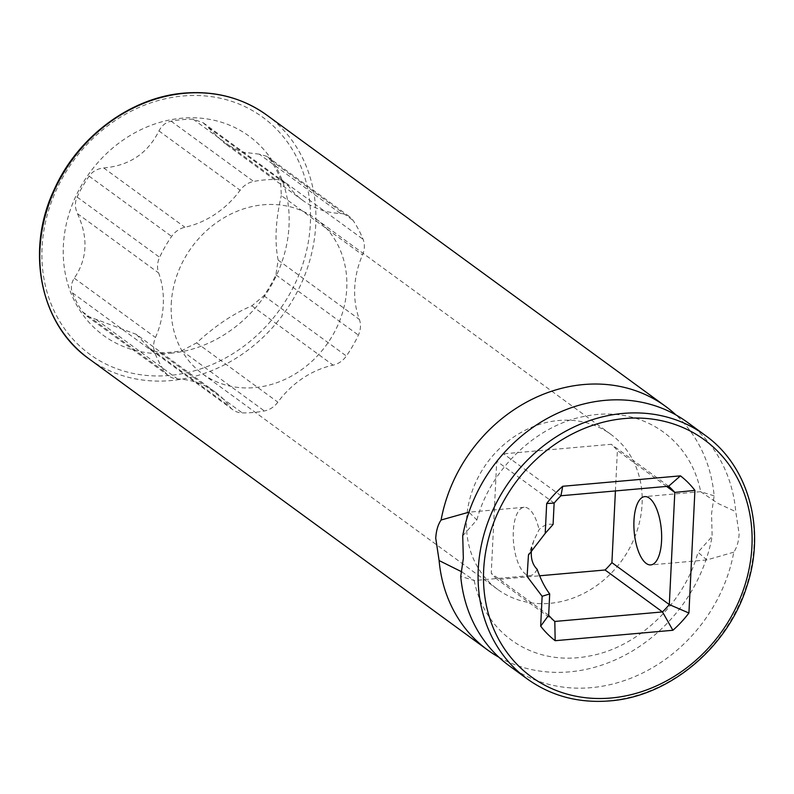 <?xml version="1.0" encoding="UTF-8"?>
<svg xmlns="http://www.w3.org/2000/svg" width="794" height="794" viewBox="0 0 794 794"><rect width="100%" height="100%" fill="white"/><g stroke="black" fill="none" stroke-linecap="round" stroke-linejoin="round"><path stroke-width="0.6" stroke-dasharray="3.97 2.98" d="M553.09 524.427C548.029 523.544 543.344 525.3 539.057 529.697L533.886 540.347L531.752 548.148M554.133 503.098L496.726 461.165L491.248 573.337A88.452 76.671 126.1 0 0 497.411 579.521L539.553 575.789M548.654 615.271L491.248 573.337M537.121 569.229A34.281 13.607 84.9 0 1 530.134 575.59A34.281 13.607 84.9 0 1 513.311 531.365A34.281 13.607 84.9 0 1 524.08 507.297A34.281 13.607 84.9 0 1 539.057 529.697M466.564 519.683A95.985 83.211 -53.9 0 1 519.306 433.484A95.985 83.211 -53.9 0 1 610.933 434.397A95.985 83.211 -53.9 0 1 642.078 504.14A95.985 83.211 -53.9 0 1 589.337 590.339A95.985 83.211 -53.9 0 1 497.699 589.426A95.985 83.211 -53.9 0 1 466.564 519.683M615.419 490.94L617.395 450.486A88.452 76.671 126.1 0 0 611.231 444.293L503.555 453.831A88.452 76.671 126.1 0 0 496.726 461.165M171.246 303.973A95.985 83.211 -53.9 0 1 223.987 217.774A95.985 83.211 -53.9 0 1 315.615 218.687A95.985 83.211 -53.9 0 1 346.76 288.43A95.985 83.211 -53.9 0 1 294.018 374.629A95.985 83.211 -53.9 0 1 202.381 373.716A95.985 83.211 -53.9 0 1 171.246 303.973M340.507 213.487A20.565 17.835 -53.9 0 1 349.3 216.514A20.565 17.835 -53.9 0 1 353.002 220.355A122.107 105.86 -53.9 0 1 363.066 239.292A20.565 17.835 -53.9 0 1 362.521 254.904A87.757 76.085 126.1 0 0 359.364 319.446A20.565 17.835 -53.9 0 1 358.382 335.098A122.107 105.86 -53.9 0 1 346.373 356A20.565 17.835 -53.9 0 1 333.093 365.141A87.757 76.085 126.1 0 0 277.86 402.161A20.565 17.835 -53.9 0 1 264.382 410.955A122.107 105.86 -53.9 0 1 242.299 412.91A20.565 17.835 -53.9 0 1 232.979 409.853A20.565 17.835 -53.9 0 1 229.575 406.439A87.757 76.085 126.1 0 0 215.025 391.859A87.757 76.085 126.1 0 0 177.499 378.917A20.565 17.835 -53.9 0 1 168.695 375.89A20.565 17.835 -53.9 0 1 164.993 372.049A122.107 105.86 -53.9 0 1 154.929 353.112A20.565 17.835 -53.9 0 1 155.485 337.5A87.757 76.085 126.1 0 0 158.641 272.957A20.565 17.835 -53.9 0 1 159.624 257.306A122.107 105.86 -53.9 0 1 171.633 236.413A20.565 17.835 -53.9 0 1 184.913 227.263A87.757 76.085 126.1 0 0 240.145 190.242A20.565 17.835 -53.9 0 1 253.623 181.459A122.107 105.86 -53.9 0 1 275.697 179.504A20.565 17.835 -53.9 0 1 285.016 182.551A20.565 17.835 -53.9 0 1 288.43 185.965A87.757 76.085 126.1 0 0 302.971 200.545A87.757 76.085 126.1 0 0 340.507 213.487L259.31 154.175L266.983 156.388L270.506 160.09A122.107 105.86 -53.9 0 1 280.57 179.037L281.314 195.592L362.521 254.904M259.31 154.175L241.058 151.942L224.236 143.039L207.224 126.653L288.43 185.965M215.025 391.859L136.29 334.343L86.377 315.754L82.507 311.794A122.107 105.86 -53.9 0 1 72.433 292.857C70.537 288.014 71.152 283.121 74.289 278.188C87.409 258.943 88.462 237.426 77.445 213.646C74.835 207.77 74.725 202.232 77.127 197.051A122.107 105.86 -53.9 0 1 89.136 176.149C92.461 171.425 97.325 168.685 103.716 167.951C129.372 165.698 147.783 153.351 158.949 130.931C161.807 125.462 165.867 122.226 171.127 121.194A122.107 105.86 -53.9 0 1 182.193 119.646A122.107 105.86 -53.9 0 1 193.2 119.239L203.115 122.723L207.224 126.653M232.979 409.853L151.078 350.035L159.802 352.645A122.107 105.86 -53.9 0 0 170.819 352.238A122.107 105.86 -53.9 0 0 181.886 350.69L196.654 342.849C215.194 325.818 233.615 313.471 251.887 305.829L263.876 295.735A122.107 105.86 -53.9 0 0 275.885 274.843L278.158 260.134C274.516 241.743 275.568 220.226 281.314 195.592M170.452 353.261A123.417 106.992 126.1 0 0 289.026 225.734A123.417 106.992 126.1 0 0 181.955 118.187A123.417 106.992 126.1 0 0 63.371 245.713A123.417 106.992 126.1 0 0 170.452 353.261M151.078 350.035L148.379 347.127L229.575 406.439M136.29 334.343L148.379 347.127M509.282 665.809A150.84 130.762 126.1 0 0 591.232 687.654A150.84 130.762 126.1 0 0 733.785 552.187C736.892 547.592 738.678 541.518 739.135 533.975L735.77 511.644A150.84 130.762 126.1 0 0 687.227 422.19M498.94 657.263A150.84 130.762 126.1 0 0 569.596 671.853A150.84 130.762 126.1 0 0 712.149 536.387L711.543 513.807L714.134 495.843A150.84 130.762 126.1 0 0 675.942 414.934M461.88 571.888L474.187 580.474L460.738 576.365M733.785 552.187L706.809 559.949L697.995 552.247L712.149 536.387M462.723 535.811L476.886 519.961L468.936 512.19M714.134 495.843L700.685 491.724L718.381 503.634L735.77 511.644M666.573 486.404L617.395 450.486M668.637 486.226L611.231 444.293M560.961 495.754L503.555 453.831M554.817 621.454L497.411 579.521M270.506 160.09L353.002 220.355M183.037 95.985A146.731 127.199 -53.9 0 1 310.345 223.848A146.731 127.199 -53.9 0 1 169.37 375.463A146.731 127.199 -53.9 0 1 42.062 247.599A146.731 127.199 -53.9 0 1 183.037 95.985M266.834 115.13A150.84 130.762 -53.9 0 1 306.315 271.181A150.84 130.762 -53.9 0 1 170.829 380.584A150.84 130.762 -53.9 0 1 88.888 358.739M705.112 435.261A150.84 130.762 -53.9 0 1 744.603 591.312A150.84 130.762 -53.9 0 1 609.117 700.725A150.84 130.762 -53.9 0 1 527.166 678.87M181.886 350.69L264.382 410.955M159.802 352.645L242.299 412.91M196.654 342.849L277.86 402.161M251.887 305.829L333.093 365.141M263.876 295.735L346.373 356M275.885 274.843L358.382 335.098M278.158 260.134L359.364 319.446M280.57 179.037L363.066 239.292M96.292 319.605L177.499 378.917M82.507 311.794L164.993 372.049M72.433 292.857L154.929 353.112M74.289 278.188L155.485 337.5M77.445 213.646L158.641 272.957M77.127 197.051L159.624 257.306M89.136 176.149L171.633 236.413M103.716 167.951L184.913 227.263M158.949 130.931L240.145 190.242M171.127 121.194L253.623 181.459M193.2 119.239L275.697 179.504M533.886 540.347L528.814 554.143M610.933 434.397L315.615 218.687M349.3 216.514L266.983 156.388M302.971 200.545L224.236 143.029M474.187 580.474C484.826 634.416 534.203 667.079 589.297 656.033C637.582 647.686 684.438 603.549 697.995 552.247M476.886 519.961C490.444 468.609 537.369 424.443 585.694 416.145C640.738 405.168 690.055 437.822 700.685 491.724M706.809 559.949L650.792 564.911M530.134 575.59L474.117 580.553M700.765 491.655L644.748 496.607M524.08 507.297L468.073 512.249M168.695 375.89L86.377 315.754M285.016 182.551L203.115 122.723M497.699 589.426L202.381 373.716"/><path stroke-width="1.19" d="M546.679 503.525L554.133 503.098L553.09 524.427L545.22 533.37L546.679 503.525A103.528 89.752 -53.9 0 1 562.718 486.275L680.438 475.854A103.528 89.752 -53.9 0 1 694.919 490.394L688.924 613.028A103.528 89.752 -53.9 0 1 672.885 630.277L555.165 640.698A103.528 89.752 -53.9 0 1 540.674 626.158L542.133 596.304L549.696 593.932C544.892 587.61 540.704 579.372 537.121 569.229C533.012 565.268 531.067 559.641 531.275 552.376L531.752 548.148M545.22 533.37L528.457 555.066L527.097 576.414L542.133 596.304M554.133 503.098A88.452 76.671 -53.9 0 1 560.961 495.754L668.637 486.226A88.452 76.671 -53.9 0 1 674.801 492.419L669.312 604.581A88.452 76.671 -53.9 0 1 662.494 611.926L554.817 621.454A88.452 76.671 -53.9 0 1 548.654 615.271L549.696 593.932M539.553 575.789L605.078 569.993A88.452 76.671 126.1 0 0 611.906 562.648L615.419 490.94M705.112 435.261L687.227 422.19A150.84 130.762 126.1 0 0 605.276 400.345A150.84 130.762 126.1 0 0 462.723 535.811L463.339 558.39L460.738 576.365A150.84 130.762 126.1 0 0 509.282 665.809L527.166 678.87A150.84 130.762 -53.9 0 1 487.685 522.819A150.84 130.762 -53.9 0 1 623.171 413.416A150.84 130.762 -53.9 0 1 705.112 435.261C748.841 466.187 766.111 529.558 746.697 586.746C727.761 647.696 669.183 696.566 609.673 700.904C578.677 703.375 551.175 696.03 527.166 678.87M675.942 414.934A150.84 130.762 126.1 0 0 665.59 406.389A150.84 130.762 126.1 0 0 583.65 384.544A150.84 130.762 126.1 0 0 441.097 520.01C437.98 524.616 436.194 530.68 435.737 538.233L439.112 560.564A150.84 130.762 126.1 0 0 487.655 650.008A150.84 130.762 126.1 0 0 498.94 657.263M439.112 560.564L461.88 571.888M468.936 512.19L441.097 520.01M661.571 540.843A34.281 13.607 84.9 0 1 650.792 564.911A34.281 13.607 84.9 0 1 633.969 520.675A34.281 13.607 84.9 0 1 644.748 496.607A34.281 13.607 84.9 0 1 661.571 540.843M694.919 490.394L674.801 492.419L666.573 486.404M688.924 613.028L669.312 604.581L611.906 562.648M560.961 495.754L562.718 486.275M668.637 486.226L680.438 475.854M605.078 569.993L662.494 611.926L672.885 630.277M554.817 621.454L555.165 640.698M548.654 615.271L540.674 626.158M610.963 698.015A146.731 127.199 -53.9 0 1 483.655 570.152A146.731 127.199 -53.9 0 1 624.63 418.537A146.731 127.199 -53.9 0 1 751.938 546.401A146.731 127.199 -53.9 0 1 610.963 698.015M266.834 115.13C242.825 97.97 215.323 90.625 184.327 93.097C131.07 97.186 78.001 136.459 54.439 189.061C25.14 250.179 40.087 324.548 88.888 358.739A150.84 130.762 -53.9 0 1 49.407 202.688A150.84 130.762 -53.9 0 1 184.883 93.275A150.84 130.762 -53.9 0 1 266.834 115.13L665.59 406.389M528.814 554.143L528.467 555.075M88.888 358.739L487.655 650.008"/></g></svg>
